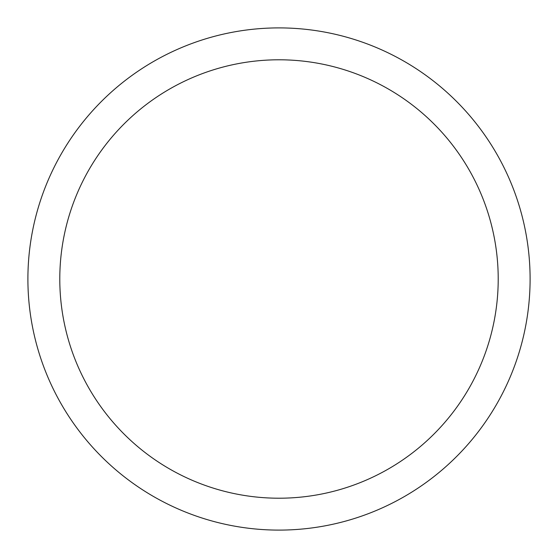 <?xml version="1.0" encoding="UTF-8"?>
<svg xmlns="http://www.w3.org/2000/svg" width="558" height="558" viewBox="0 0 558 558"><rect width="100%" height="100%" fill="white"/><g stroke="black" fill="none" stroke-linecap="round" stroke-linejoin="round"><path stroke-width="0.84" d="M279 498.21A219.21 219.21 0 0 0 498.21 279A219.21 219.21 0 0 0 279 59.79A219.21 219.21 0 0 0 59.79 279A219.21 219.21 0 0 0 279 498.21M279 530.1A251.1 251.1 0 0 0 530.1 279A251.1 251.1 0 0 0 279 27.9A251.1 251.1 0 0 0 27.9 279A251.1 251.1 0 0 0 279 530.1"/></g></svg>
